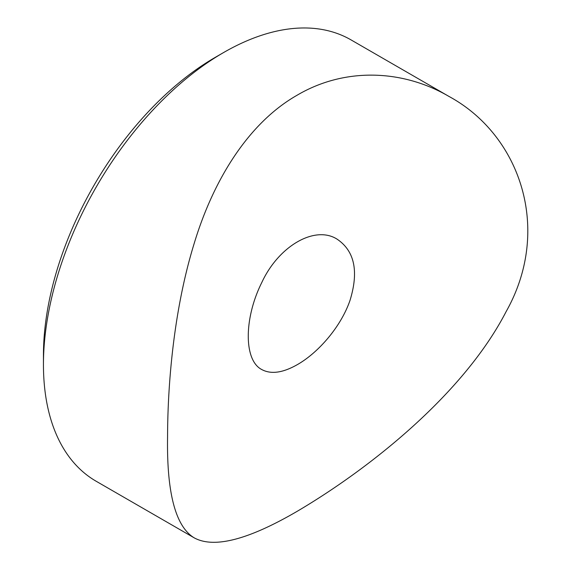 <?xml version="1.0" encoding="UTF-8"?>
<svg xmlns="http://www.w3.org/2000/svg" width="571" height="571" viewBox="0 0 571 571"><rect width="100%" height="100%" fill="white"/><g stroke="black" fill="none" stroke-linecap="round" stroke-linejoin="round"><path stroke-width="0.86" d="M43.446 364.626L43.446 355.169A243.246 140.437 -60 0 1 215.445 57.257A243.246 140.437 -60 0 1 215.445 57.25L223.632 52.525A254.83 147.125 120 0 0 43.446 364.626A254.83 147.125 120 0 0 96.221 481.282L194.154 537.818C175.533 526.505 166.668 492.844 167.567 436.836C167.688 381.1 174.291 308.254 193.954 244.21C213.183 180.058 248.371 123.122 296.777 95.414C345.005 66.814 403.19 69.662 448.984 96.442C519.953 134.877 552.678 229.028 506.113 311.63C463.738 393.733 370.315 468.191 297.348 511.216C248.335 539.823 213.932 548.688 194.154 537.818M448.984 96.442L351.051 39.906A254.83 147.125 120 0 0 223.632 52.525L215.445 57.257M297.348 364.626C282.845 372.884 270.975 374.519 261.754 369.537C243.796 360.429 243.76 318.639 261.739 282.616C278.619 245.98 314.878 225.067 337.04 239.128C354.584 250.94 358.916 271.325 350.044 300.282C341.051 326.619 318.468 352.6 297.348 364.626"/></g></svg>
